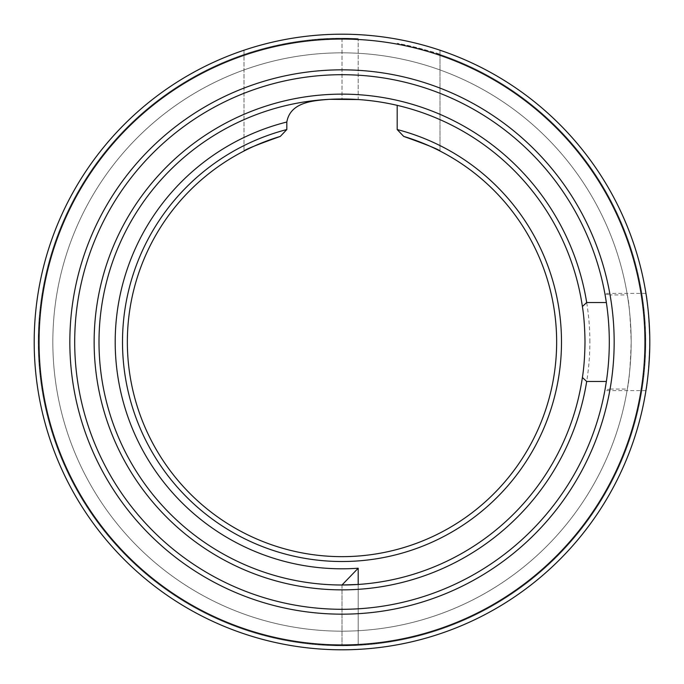 <?xml version="1.0" encoding="UTF-8"?>
<svg xmlns="http://www.w3.org/2000/svg" width="684" height="684" viewBox="0 0 684 684"><rect width="100%" height="100%" fill="white"/><g stroke="black" fill="none" stroke-linecap="round" stroke-linejoin="round"><path stroke-width="0.51" stroke-dasharray="3.42 2.56" d="M644.944 342A302.944 302.944 0 0 1 342 644.944A302.944 302.944 0 0 1 39.056 342A302.944 302.944 0 0 1 342 39.056A302.944 302.944 0 0 1 644.944 342M34.2 342A307.8 307.8 0 0 0 342 649.8A307.8 307.8 0 0 0 649.8 342C648.518 312.477 647.235 296.275 645.935 293.402C647.235 296.266 648.518 312.468 649.8 342C648.518 312.477 647.235 296.275 645.935 293.402C647.235 296.266 648.518 312.468 649.8 342A307.8 307.8 0 0 1 342 649.8A307.8 307.8 0 0 1 34.2 342A307.8 307.8 0 0 1 342 34.2A307.8 307.8 0 0 1 649.8 342A307.8 307.8 0 0 1 342 649.8A307.8 307.8 0 0 1 243.991 50.223L243.991 151.036L243.991 50.223A307.8 307.8 0 0 0 34.2 342A307.8 307.8 0 0 1 342 34.2A307.8 307.8 0 0 1 649.8 342A307.8 307.8 0 0 1 342 649.8A307.8 307.8 0 0 1 34.2 342A307.8 307.8 0 0 0 342 649.8A307.8 307.8 0 0 0 649.8 342C648.518 371.506 647.235 387.708 645.935 390.598C647.226 387.777 648.518 371.574 649.8 342C648.518 371.506 647.235 387.708 645.935 390.598C647.226 387.777 648.518 371.574 649.8 342A307.8 307.8 0 0 0 342 34.2A307.8 307.8 0 0 0 34.2 342M614.164 342A272.164 272.164 0 0 0 342 69.836A272.164 272.164 0 0 0 69.836 342A272.164 272.164 0 0 1 318.385 70.862A272.164 272.164 0 0 1 610.06 294.941L604.947 293.949L604.844 293.402L604.947 293.949A267.299 267.299 0 0 0 74.701 342A267.299 267.299 0 0 1 342 74.701A267.299 267.299 0 0 1 609.299 342A267.299 267.299 0 0 1 342 609.299A267.299 267.299 0 0 1 74.701 342A267.299 267.299 0 0 1 342 74.701A267.299 267.299 0 0 1 609.299 342A267.299 267.299 0 0 1 342 609.299A267.299 267.299 0 0 1 74.701 342A267.299 267.299 0 0 0 604.947 390.051L610.06 389.059A272.164 272.164 0 0 1 318.385 613.138A272.164 272.164 0 0 1 69.836 342A272.164 272.164 0 0 0 342 614.164A272.164 272.164 0 0 0 614.164 342A272.164 272.164 0 0 0 342 69.836A272.164 272.164 0 0 0 69.836 342A272.164 272.164 0 0 0 342 614.164A272.164 272.164 0 0 0 614.164 342M589.856 342A247.856 247.856 0 0 0 342 94.144A247.856 247.856 0 0 0 94.144 342A247.856 247.856 0 0 0 342 589.856A247.856 247.856 0 0 0 589.856 342M286.818 122.017A226.797 226.797 0 0 0 118.05 377.825A226.797 226.797 0 0 0 358.202 568.224L342 585A243 243 0 0 1 99 342A243 243 0 0 1 342 99A243 243 0 0 1 585 342A243 243 0 0 0 358.202 99.539L342.017 99L342.017 38.253C289.195 37.697 243.017 54.797 243.991 54.498A303.747 303.747 0 0 0 38.253 342A303.747 303.747 0 0 1 358.202 38.68L342.017 38.253L358.202 38.68L358.202 99.539A243 243 0 0 1 585 342A243 243 0 0 1 342 585A243 243 0 0 1 99 342A243 243 0 0 1 329.423 99.325C312.451 100.616 290.298 102.284 286.818 122.017L286.818 129.541A219.513 219.513 0 0 0 342 561.513A219.513 219.513 0 0 0 397.182 129.541L403.714 136.415A214.648 214.648 0 0 1 342 556.648A214.648 214.648 0 0 1 280.286 136.415L286.818 129.541M610.06 389.059L627.313 389.059A289.17 289.17 0 0 1 318.393 630.203A289.17 289.17 0 0 1 52.83 342A289.17 289.17 0 0 1 342 52.83A289.17 289.17 0 0 1 631.17 342C630.391 318.043 629.109 302.354 627.313 294.941L610.06 294.941M74.701 342A267.299 267.299 0 0 1 342 74.701A267.299 267.299 0 0 1 609.299 342A267.299 267.299 0 0 1 342 609.299A267.299 267.299 0 0 1 74.701 342A267.299 267.299 0 0 1 342 74.701A267.299 267.299 0 0 1 609.299 342A267.299 267.299 0 0 1 342 609.299A267.299 267.299 0 0 1 74.701 342A267.299 267.299 0 0 1 342 74.701A267.299 267.299 0 0 1 609.299 342A267.299 267.299 0 0 1 342 609.299A267.299 267.299 0 0 1 74.701 342M627.313 389.059C629.109 381.655 630.391 365.974 631.17 342A289.17 289.17 0 0 1 342 631.17A289.17 289.17 0 0 1 52.83 342A289.17 289.17 0 0 1 342 52.83A289.17 289.17 0 0 1 631.17 342A289.17 289.17 0 0 1 342 631.17A289.17 289.17 0 0 1 52.83 342A289.17 289.17 0 0 1 342 52.83A289.17 289.17 0 0 1 631.17 342A289.17 289.17 0 0 1 342 631.17A289.17 289.17 0 0 1 52.83 342A289.17 289.17 0 0 1 318.393 53.797A289.17 289.17 0 0 1 627.313 294.941M342 585L342 645.747L342 585A243 243 0 0 1 99 342A243 243 0 0 0 342 585L358.202 584.461A243 243 0 0 0 585 342A243 243 0 0 1 358.202 584.461L358.202 645.32C337.298 645.961 337.298 645.961 358.202 645.32C337.298 645.961 337.298 645.961 358.202 645.32C337.298 645.961 337.298 645.961 358.202 645.32C337.298 645.961 337.298 645.961 358.202 645.32A303.747 303.747 0 0 0 397.182 43.306C424.696 49.599 438.974 53.326 440.009 54.498L440.009 50.223A307.8 307.8 0 0 1 649.8 342A307.8 307.8 0 0 0 440.009 50.223L440.009 54.498A303.747 303.747 0 0 1 342 645.747A303.747 303.747 0 0 1 38.253 342A303.747 303.747 0 0 1 358.202 38.68L358.202 99.539M358.202 568.224L358.202 645.32A303.747 303.747 0 0 1 243.991 54.498C243.017 54.797 289.195 37.697 342.017 38.253L342.017 99M645.747 342A303.747 303.747 0 0 1 342 645.747A303.747 303.747 0 0 1 38.253 342A303.747 303.747 0 0 0 358.202 645.32A303.747 303.747 0 0 0 397.182 43.306C424.696 49.599 438.974 53.326 440.009 54.498A303.747 303.747 0 0 1 645.747 342M606.366 381.475A267.299 267.299 0 0 1 197.077 566.609A267.299 267.299 0 0 1 197.077 117.392A267.299 267.299 0 0 1 606.366 302.525M604.947 390.051L604.844 390.598L604.947 390.051M440.009 54.498L440.009 151.036L440.009 54.498M397.182 129.541L397.182 105.345M99 342A243 243 0 0 1 329.423 99.325A243 243 0 0 0 99 342A243 243 0 0 1 329.423 99.325M358.202 584.461L358.202 645.32L358.202 584.461M645.935 293.402L604.844 293.402M645.935 390.598L604.844 390.598"/><path stroke-width="1.03" d="M39.056 342A302.944 302.944 0 0 0 342 644.944A302.944 302.944 0 0 0 644.944 342A302.944 302.944 0 0 0 342 39.056A302.944 302.944 0 0 0 39.056 342M649.8 342A307.8 307.8 0 0 1 342 649.8A307.8 307.8 0 0 1 34.2 342A307.8 307.8 0 0 1 342 34.2A307.8 307.8 0 0 1 649.8 342M69.836 342A272.164 272.164 0 0 1 342 69.836A272.164 272.164 0 0 1 614.164 342A272.164 272.164 0 0 1 342 614.164A272.164 272.164 0 0 1 69.836 342M609.299 342A267.299 267.299 0 0 0 342 74.701A267.299 267.299 0 0 0 74.701 342A267.299 267.299 0 0 0 342 609.299A267.299 267.299 0 0 0 609.299 342M582.392 377.483L586.692 381.475A247.856 247.856 0 0 1 322.198 589.069A247.856 247.856 0 0 1 94.144 342A247.856 247.856 0 0 1 322.198 94.931A247.856 247.856 0 0 1 586.692 302.525L582.392 306.517C583.965 316.196 584.829 328.021 585 342C584.829 355.988 583.965 367.812 582.392 377.483A243 243 0 0 1 324.207 584.35A243 243 0 0 1 99 342A243 243 0 0 1 324.207 99.65A243 243 0 0 1 582.392 306.517M403.714 136.415L397.182 129.541A219.513 219.513 0 0 1 342 561.513A219.513 219.513 0 0 1 286.818 129.541L280.286 136.415C256.979 144.76 244.881 149.634 243.991 151.036C244.881 149.634 256.979 144.76 280.286 136.415A214.648 214.648 0 0 0 342 556.648A214.648 214.648 0 0 0 403.714 136.415C427.03 144.76 439.128 149.634 440.009 151.036C439.128 149.634 427.03 144.76 403.714 136.415M604.947 293.949L606.366 302.525L586.692 302.525M358.202 99.539L329.423 99.325C312.639 100.608 290.332 102.207 286.818 122.017L286.818 129.541M342.017 99L329.423 99.325M342 585L358.202 584.461L358.202 568.224L342 585M586.692 381.475L606.366 381.475L604.947 390.051M397.182 129.541L397.182 105.345M358.202 568.224A226.797 226.797 0 0 1 118.05 377.825A226.797 226.797 0 0 1 286.818 122.017"/></g></svg>
